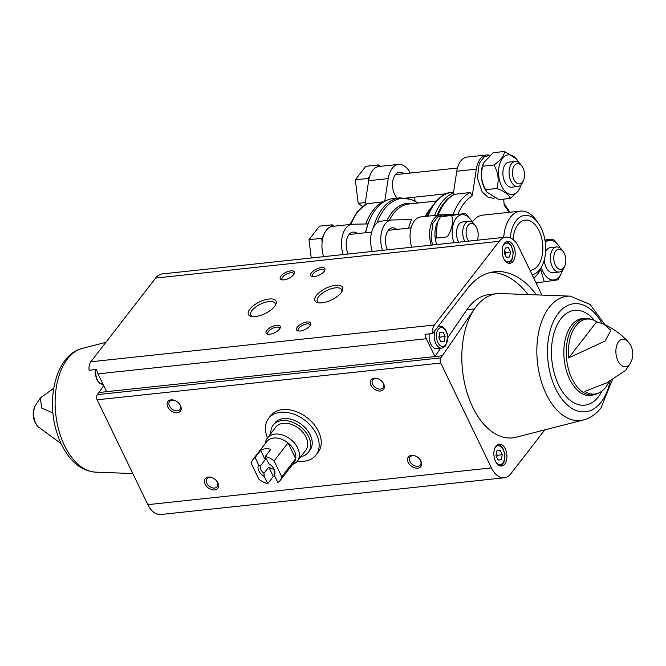 <?xml version="1.0" encoding="UTF-8"?>
<svg xmlns="http://www.w3.org/2000/svg" width="666" height="666" viewBox="0 0 666 666"><rect width="100%" height="100%" fill="white"/><g stroke="black" fill="none" stroke-linecap="round" stroke-linejoin="round"><path stroke-width="1" d="M434.632 215.443A60.689 35.589 -96.1 0 1 453.454 192.957M382.426 250.358A22.07 12.937 83.9 0 1 391.491 220.021A22.07 12.937 83.9 0 1 392.157 219.98L411.588 219.614A53.596 31.427 83.9 0 0 408.574 228.138M365.642 232.734A60.689 35.589 -96.1 0 1 369.605 220.005A60.689 35.589 -96.1 0 1 393.223 198.551L399.875 197.844A60.689 35.589 -96.1 0 0 373.401 227.539M396.786 229.404A14.186 8.317 83.9 0 0 392.332 227.864A14.186 8.317 83.9 0 0 388.245 230.386A14.186 8.317 83.9 0 0 387.445 249.825M391.491 220.021L381.335 221.112A22.07 12.937 83.9 0 0 372.269 251.448M410.323 173.052A22.07 12.937 83.9 0 0 398.559 164.402L379.004 166.492A22.07 12.937 83.9 0 0 376.889 167.033A22.07 12.937 83.9 0 0 369.647 176.39A22.07 12.937 83.9 0 0 368.656 180.677L364.968 204.812M369.605 220.005L369.122 221.154A59.116 34.665 -96.1 0 0 365.434 232.759A59.116 34.665 83.9 0 1 368.015 223.934L352.888 224.217A22.07 12.937 83.9 0 0 352.222 224.259L332.667 226.348A22.07 12.937 83.9 0 0 330.552 226.89A22.07 12.937 83.9 0 0 323.31 236.247A22.07 12.937 83.9 0 0 322.136 241.941A22.07 12.937 83.9 0 0 323.584 256.66M365.817 223.976A59.898 35.123 -96.1 0 1 383.008 201.848L366.916 203.721L357.118 211.846L349.858 224.517M453.096 214.56A59.898 35.123 -96.1 0 1 470.254 192.507L472.227 195.962L476.323 169.164A22.07 12.937 83.9 0 1 486.671 154.97A22.07 12.937 83.9 0 1 489.169 155.111M470.254 192.507L454.17 194.389C448.559 197.294 443.889 202.081 440.159 208.741A59.116 34.665 -96.1 0 0 437.121 215.176M510.314 237.862A29.953 17.566 -96.1 0 1 538.361 223.276A29.953 17.566 -96.1 0 1 542.757 264.377A29.953 17.566 -96.1 0 1 539.735 269.622A29.953 17.566 -96.1 0 1 532.151 274.792M513.053 239.527A25.225 14.794 -96.1 0 1 525.233 220.105A25.225 14.794 -96.1 0 1 541.35 236.88A25.225 14.794 -96.1 0 1 537.87 265.767A25.225 14.794 -96.1 0 1 530.602 270.254A25.225 14.794 -96.1 0 1 529.986 270.304M542.757 264.377L541.292 267.815A34.682 20.338 -96.1 0 1 537.787 273.892A34.682 20.338 -96.1 0 1 533.641 277.872M503.704 237.387A34.682 20.338 -96.1 0 1 520.421 211.105A34.682 20.338 -96.1 0 1 536.197 220.23L538.361 223.276M472.277 222.061A34.682 20.338 -96.1 0 1 482.833 215.126L520.421 211.105M509.024 212.321A56.752 33.275 -96.1 0 0 504.187 205.311L503.712 199.134M455.436 214.519L441 214.793A22.07 12.937 83.9 0 0 440.334 214.835A22.07 12.937 83.9 0 0 431.252 245.138M440.334 214.835L420.787 216.925A22.07 12.937 83.9 0 0 411.705 247.228M486.671 154.97L467.116 157.068A22.07 12.937 83.9 0 0 456.768 171.254L453.155 194.922M352.222 224.259A22.07 12.937 83.9 0 0 343.14 254.562M357.476 233.608A14.186 8.317 83.9 0 0 353.055 232.101A14.186 8.317 83.9 0 0 348.967 234.623A14.186 8.317 83.9 0 0 348.16 254.029M398.559 164.402A22.07 12.937 83.9 0 0 388.211 178.588L384.732 201.332M403.812 173.751A14.186 8.317 83.9 0 0 399.392 172.236A14.186 8.317 83.9 0 0 395.304 174.767A14.186 8.317 83.9 0 0 397.127 198.135M415.035 201.19L414.718 197.153M468.631 241.142A10.19 5.977 -96.1 0 1 467.241 226.765A10.19 5.977 -96.1 0 1 475.69 226.174A10.19 5.977 -96.1 0 1 477.189 240.16A10.19 5.977 -96.1 0 1 477.164 240.226L477.189 240.16M464.868 241.542A12.612 7.393 -96.1 0 1 463.07 228.663A12.612 7.393 -96.1 0 1 468.847 221.295A12.612 7.393 -96.1 0 1 474.592 224.617L475.69 226.174M458.691 242.199A12.612 7.393 -96.1 0 1 456.884 229.329A12.612 7.393 -96.1 0 1 462.67 221.953L468.847 221.295M453.921 242.715A19.913 11.672 -96.1 0 1 456.027 218.415A19.913 11.672 -96.1 0 1 470.954 219.938A19.913 11.672 -96.1 0 1 472.452 222.386M470.954 219.938L465.384 213.453L451.656 215.501C453.529 222.211 452.064 229.337 447.261 236.871L436.039 238.07L437.287 222.635L440.434 216.708L465.384 213.453M451.656 215.501L440.434 216.708M436.655 244.564A19.913 11.672 -96.1 0 1 436.879 223.585L437.287 222.635M522.502 182.084A10.19 5.977 -96.1 0 1 514.269 180.17A10.19 5.977 -96.1 0 1 513.861 166.358A10.19 5.977 -96.1 0 1 522.027 166.317A10.19 5.977 -96.1 0 1 523.526 180.295A10.19 5.977 -96.1 0 1 522.502 182.084M523.526 180.295L522.777 182.059A12.612 7.393 -96.1 0 1 521.503 184.266A12.612 7.393 -96.1 0 1 517.873 186.513A12.612 7.393 -96.1 0 1 509.174 174.758A12.612 7.393 -96.1 0 1 515.184 161.438A12.612 7.393 -96.1 0 1 520.929 164.752L522.027 166.317M517.873 186.513L511.696 187.171A12.612 7.393 -96.1 0 1 502.997 175.424A12.612 7.393 -96.1 0 1 509.007 162.096L515.184 161.438M521.153 184.69A19.913 11.672 -96.1 0 1 520.213 187.396A19.913 11.672 -96.1 0 1 518.206 190.884A19.913 11.672 -96.1 0 1 502.131 187.138A19.913 11.672 -96.1 0 1 501.323 160.165A19.913 11.672 -96.1 0 1 517.291 160.081A19.913 11.672 -96.1 0 1 518.781 162.521M517.291 160.081L516.558 159.041L504.478 151.473C504.312 155.619 500.824 160.123 494.014 164.993C498.285 172.402 499.234 180.228 496.861 188.478C504.595 191.417 509.032 194.738 510.181 198.443L517.965 191.408L520.213 187.396M504.478 151.473L493.256 152.672L483.641 162.77L482.792 166.192L494.014 164.993M496.861 188.478L485.639 189.677C481.368 182.268 480.419 174.442 482.792 166.192M510.181 198.443L498.959 199.642L486.879 192.083L485.639 189.677M486.821 191.999L486.138 191.042A19.913 11.672 -96.1 0 1 481.876 168.098A19.913 11.672 -96.1 0 1 483.216 163.728L483.624 162.77M563.844 267.607A10.19 5.977 -96.1 0 1 555.611 265.684A10.19 5.977 -96.1 0 1 555.203 251.881A10.19 5.977 -96.1 0 1 563.369 251.831A10.19 5.977 -96.1 0 1 564.868 265.817A10.19 5.977 -96.1 0 1 563.844 267.607M564.868 265.817L564.119 267.574A12.612 7.393 -96.1 0 1 562.845 269.788A12.612 7.393 -96.1 0 1 559.215 272.036A12.612 7.393 -96.1 0 1 550.516 260.281A12.612 7.393 -96.1 0 1 556.526 246.953A12.612 7.393 -96.1 0 1 562.27 250.274L563.369 251.831M559.215 272.036L553.038 272.694A12.612 7.393 -96.1 0 1 544.255 259.973M545.571 251.798A12.612 7.393 -96.1 0 1 550.349 247.619L556.526 246.953M562.495 270.213A19.913 11.672 -96.1 0 1 561.555 272.918A19.913 11.672 -96.1 0 1 559.548 276.407A19.913 11.672 -96.1 0 1 541.366 267.632M545.271 242.366A19.913 11.672 -96.1 0 1 558.632 245.596A19.913 11.672 -96.1 0 1 560.131 248.043M540.634 269.247L544.28 281.843L558.008 279.795L561.555 272.918M558.632 245.596L553.063 239.119L544.979 240.409M553.063 239.119L544.913 239.985M544.28 281.843L535.988 282.734M323.31 236.247L321.695 238.328L322.136 241.941M334.024 226.207L332.159 224.808L330.552 226.89M321.695 238.328L308.999 239.685L319.464 226.165L332.159 224.808M308.999 239.685L311.222 257.975M380.361 166.35L378.496 164.952L376.889 167.033M369.647 176.39L368.032 178.471L368.456 181.968M368.032 178.471L355.336 179.828L365.8 166.309L378.496 164.952M355.336 179.828L358.191 203.313L365.309 202.556M358.191 203.313L362.495 206.535M267.499 437.862A29.953 20.713 37.7 0 1 268.606 418.406L270.696 415.709A29.953 20.713 37.7 0 1 307.059 417.665A29.953 20.713 37.7 0 1 318.065 452.372L315.975 455.078A29.953 20.713 37.7 0 1 297.419 461.022M426.34 338.744L98.002 373.867A9.307 5.453 83.9 0 1 96.728 369.447L89.111 370.263A9.307 5.453 83.9 0 1 90.826 361.78L155.628 278.063A23.327 13.678 83.9 0 1 162.354 273.909L505.927 237.146A23.327 13.678 83.9 0 0 499.2 241.3L434.398 325.016A9.307 5.453 83.9 0 0 432.684 333.508L425.066 334.324A9.307 5.453 83.9 0 0 426.34 338.744L434.948 356.551L98.993 392.49L97.336 394.63A3.73 2.189 83.9 0 0 97.161 399.808L147.844 504.653A23.327 13.678 83.9 0 0 160.648 514.527L504.22 477.772A23.327 13.678 83.9 0 0 510.939 473.618L544.796 429.878M98.993 392.49L103.68 385.614M98.002 373.867L106.61 391.675M504.745 464.069A11.031 6.469 -96.1 0 1 501.565 466.033A11.031 6.469 -96.1 0 1 493.956 455.752A11.031 6.469 -96.1 0 1 499.217 444.089A11.031 6.469 -96.1 0 1 506.26 451.431A11.031 6.469 -96.1 0 1 504.745 464.069M604.886 324.642L590.134 304.462L570.321 296.145A62.487 36.638 -96.1 0 0 537.429 362.279A62.487 36.638 -96.1 0 0 583.574 419.955L516.05 437.229A72.511 42.516 -96.1 0 1 467.59 394.355A72.511 42.516 -96.1 0 1 474.442 308.974L440.909 357.867A3.73 2.189 83.9 0 0 440.734 363.045L491.416 467.898A23.327 13.678 83.9 0 0 504.22 477.772M52.964 413.02L41.675 408.05L40.36 397.96L53.746 388.211M608.957 381.768A37.696 22.103 83.9 0 1 605.619 387.346A37.696 22.103 83.9 0 1 600.008 392.341A37.696 22.103 83.9 0 1 584.84 391.375L606.809 382.808L625.557 370.438L630.377 363.186A13.903 8.15 -96.1 0 1 629.603 364.352A13.903 8.15 -96.1 0 1 617.973 360.947A13.903 8.15 -96.1 0 1 617.673 343.165A13.903 8.15 -96.1 0 1 628.088 341.725C621.836 334.782 613.827 328.954 604.054 324.242L610.864 330.353L605.119 341.034L568.664 357.925L596.653 321.77A37.696 22.103 83.9 0 0 592.232 319.655A37.696 22.103 83.9 0 0 568.664 357.925M596.653 321.77L604.054 324.242M541.966 295.088L518.731 247.019A23.327 13.678 83.9 0 0 505.927 237.146M249.875 309.116A15.335 6.469 -25.8 0 0 251.315 316.408A15.335 6.469 -25.8 0 0 265.043 313.619A15.335 6.469 -25.8 0 0 275.757 304.595A15.335 6.469 -25.8 0 0 267.615 299.225A15.335 6.469 -25.8 0 0 249.875 309.116M316.4 295.388A15.335 6.469 -25.8 0 0 317.84 302.689A15.335 6.469 -25.8 0 0 331.568 299.891A15.335 6.469 -25.8 0 0 342.282 290.875A15.335 6.469 -25.8 0 0 334.141 285.506A15.335 6.469 -25.8 0 0 316.4 295.388M280.977 276.049A7.884 3.33 -25.8 0 0 281.718 279.803A7.884 3.33 -25.8 0 0 288.769 278.363A7.884 3.33 -25.8 0 0 294.28 273.726A7.884 3.33 -25.8 0 0 290.093 270.97A7.884 3.33 -25.8 0 0 280.977 276.049M266.833 330.428A7.884 3.33 -25.8 0 0 267.574 334.174A7.884 3.33 -25.8 0 0 274.625 332.742A7.884 3.33 -25.8 0 0 280.136 328.105A7.884 3.33 -25.8 0 0 275.949 325.349A7.884 3.33 -25.8 0 0 266.833 330.428M311.447 272.794A7.884 3.33 -25.8 0 0 312.188 276.54A7.884 3.33 -25.8 0 0 319.247 275.108A7.884 3.33 -25.8 0 0 324.75 270.471A7.884 3.33 -25.8 0 0 320.562 267.707A7.884 3.33 -25.8 0 0 311.447 272.794M297.302 327.164A7.884 3.33 -25.8 0 0 298.043 330.919A7.884 3.33 -25.8 0 0 305.103 329.479A7.884 3.33 -25.8 0 0 310.606 324.841A7.884 3.33 -25.8 0 0 306.427 322.086A7.884 3.33 -25.8 0 0 297.302 327.164M442.565 355.736L434.948 356.551L440.592 348.268M167.799 406.984A7.884 5.453 37.7 0 1 168.548 400.84A7.884 5.453 37.7 0 1 175.533 400.782A7.884 5.453 37.7 0 1 179.146 403.579A7.884 5.453 37.7 0 1 178.255 412.545A7.884 5.453 37.7 0 1 167.799 406.984M408.266 462.454A7.884 5.453 37.7 0 1 409.016 456.31A7.884 5.453 37.7 0 1 416 456.252A7.884 5.453 37.7 0 1 419.613 459.049A7.884 5.453 37.7 0 1 418.723 468.007A7.884 5.453 37.7 0 1 408.266 462.454M370.945 385.256A7.884 5.453 37.7 0 1 371.695 379.112A7.884 5.453 37.7 0 1 378.679 379.054A7.884 5.453 37.7 0 1 382.292 381.851A7.884 5.453 37.7 0 1 381.402 390.809A7.884 5.453 37.7 0 1 370.945 385.256M205.12 484.19A7.884 5.453 37.7 0 1 205.861 478.038A7.884 5.453 37.7 0 1 212.845 477.98A7.884 5.453 37.7 0 1 216.467 480.785A7.884 5.453 37.7 0 1 215.576 489.743A7.884 5.453 37.7 0 1 205.12 484.19M513.036 261.372A11.031 6.469 -96.1 0 1 509.856 263.336A11.031 6.469 -96.1 0 1 502.247 253.055A11.031 6.469 -96.1 0 1 507.509 241.392A11.031 6.469 -96.1 0 1 514.56 248.734A11.031 6.469 -96.1 0 1 513.036 261.372M536.505 294.88A94.58 55.461 83.9 0 0 494.73 271.728A94.58 55.461 83.9 0 0 467.465 288.569L432.684 333.508M570.321 296.145L500.682 293.548A72.511 42.516 83.9 0 0 497.077 293.673A72.511 42.516 83.9 0 0 474.442 308.974L466.824 309.782L447.885 337.562M216.325 480.619A6.518 4.504 37.7 0 1 217.224 486.713A6.518 4.504 37.7 0 1 211.963 487.72A6.518 4.504 37.7 0 1 206.818 483.291A6.518 4.504 37.7 0 1 206.918 478.737A6.518 4.504 37.7 0 1 213.037 478.08M382.151 381.693A6.518 4.504 37.7 0 1 383.05 387.787A6.518 4.504 37.7 0 1 377.797 388.786A6.518 4.504 37.7 0 1 372.652 384.357A6.518 4.504 37.7 0 1 372.744 379.803A6.518 4.504 37.7 0 1 378.871 379.145M419.472 458.891A6.518 4.504 37.7 0 1 420.371 464.985A6.518 4.504 37.7 0 1 415.109 465.984A6.518 4.504 37.7 0 1 409.965 461.555A6.518 4.504 37.7 0 1 410.065 457.001A6.518 4.504 37.7 0 1 416.192 456.343M179.004 403.421A6.518 4.504 37.7 0 1 179.903 409.515A6.518 4.504 37.7 0 1 174.642 410.522A6.518 4.504 37.7 0 1 169.497 406.094A6.518 4.504 37.7 0 1 169.597 401.54A6.518 4.504 37.7 0 1 175.724 400.882M310.156 325.599A6.518 2.747 -25.8 0 0 310.056 324.767A6.518 2.747 -25.8 0 0 305.086 324.3A6.518 2.747 -25.8 0 0 298.942 328.163A6.518 2.747 -25.8 0 0 298.326 330.436A6.518 2.747 -25.8 0 0 298.917 331.035M324.3 271.228A6.518 2.747 -25.8 0 0 324.2 270.388A6.518 2.747 -25.8 0 0 319.23 269.921A6.518 2.747 -25.8 0 0 313.087 273.784A6.518 2.747 -25.8 0 0 312.471 276.057A6.518 2.747 -25.8 0 0 313.062 276.656M279.678 328.862A6.518 2.747 -25.8 0 0 279.587 328.022A6.518 2.747 -25.8 0 0 274.617 327.564A6.518 2.747 -25.8 0 0 268.473 331.427A6.518 2.747 -25.8 0 0 267.849 333.699A6.518 2.747 -25.8 0 0 268.448 334.29M293.823 274.484A6.518 2.747 -25.8 0 0 293.731 273.651A6.518 2.747 -25.8 0 0 288.761 273.185A6.518 2.747 -25.8 0 0 282.617 277.048A6.518 2.747 -25.8 0 0 281.993 279.32A6.518 2.747 -25.8 0 0 282.592 279.92M341.725 291.866A13.503 5.703 -25.8 0 0 341.625 289.685A13.503 5.703 -25.8 0 0 331.327 288.719A13.503 5.703 -25.8 0 0 318.598 296.728A13.503 5.703 -25.8 0 0 317.316 301.44A13.503 5.703 -25.8 0 0 318.964 302.863M275.2 305.586A13.503 5.703 -25.8 0 0 275.108 303.413A13.503 5.703 -25.8 0 0 264.81 302.447A13.503 5.703 -25.8 0 0 252.073 310.448A13.503 5.703 -25.8 0 0 250.791 315.16A13.503 5.703 -25.8 0 0 252.439 316.591M435.156 330.311A11.031 6.469 -96.1 0 0 435.314 342.241A11.031 6.469 -96.1 0 0 441.891 348.127L436.813 348.668A11.031 6.469 -96.1 0 1 429.287 333.874M528.03 294.563A94.58 55.461 83.9 0 0 490.942 272.361M497.077 293.673L489.46 294.48A72.511 42.516 83.9 0 0 466.824 309.782M439.835 332.559L438.819 337.487L440.975 341.949L444.147 341.475L445.154 336.546L443.007 332.084L439.835 332.559M504.245 252.972L506.401 257.426L509.565 256.959L510.581 252.023L508.424 247.569L505.261 248.043L504.245 252.972M439.643 339.194L440.076 337.088L439.252 335.381M440.076 337.088L445.154 336.546M440.917 341.825L444.147 341.475M505.069 254.678L505.502 252.572L504.678 250.866M505.502 252.572L510.581 252.023M506.335 257.301L509.565 256.959M495.954 455.669L498.101 460.123L501.273 459.657L502.289 454.72L500.133 450.266L496.961 450.74L495.954 455.669M496.778 457.375L497.211 455.269L496.386 453.563M497.211 455.269L502.289 454.72M498.043 459.998L501.273 459.657M268.606 418.406A29.953 20.713 37.7 0 1 280.469 412.296A29.953 20.713 37.7 0 1 311.621 426.781A29.953 20.713 37.7 0 1 315.975 455.078M255.111 457.559L258.633 464.851A9.457 6.543 37.7 0 0 264.194 476.365L267.724 483.649A17.183 11.88 37.7 0 1 258.891 479.195L251.24 463.378A17.183 11.88 37.7 0 1 252.905 459.548A17.183 11.88 37.7 0 1 255.111 457.559L260.689 450.358L265.218 459.723L260.389 465.95L258.633 464.851M277.88 482.567L274.35 475.274A9.457 6.543 37.7 0 0 272.494 466.791A9.457 6.543 37.7 0 0 268.789 463.769L265.268 456.476A17.183 11.88 37.7 0 1 274.101 460.93L281.743 476.756A17.183 11.88 37.7 0 1 280.078 480.586A17.183 11.88 37.7 0 1 277.88 482.567M267.724 483.649L273.301 476.448A17.183 11.88 -142.3 0 0 275.091 476.798M281.743 476.756L295.687 458.741A17.183 11.88 37.7 0 1 294.022 462.57L280.078 480.586M265.268 456.476L270.846 449.267A17.183 11.88 -142.3 0 0 260.689 450.358M274.101 460.93L288.037 442.915A17.183 11.88 37.7 0 1 295.687 458.741L288.037 442.915A17.183 11.88 37.7 0 0 273.659 438.028A17.183 11.88 37.7 0 0 266.85 441.533L252.905 459.548M264.194 476.365L263.952 473.31A7.751 5.361 37.7 0 1 260.389 465.95M272.319 466.591A7.751 5.361 37.7 0 1 274.109 472.227L274.35 475.274M263.952 473.31L268.773 467.082A7.751 5.361 -142.3 0 0 273.818 469.189M266.017 458.025A7.751 5.361 -142.3 0 0 265.942 458.116A7.751 5.361 -142.3 0 0 265.218 459.723M265.434 443.365L265.518 442.69A18.914 13.079 37.7 0 1 267.432 437.953A18.914 13.079 37.7 0 1 274.925 434.09A18.914 13.079 37.7 0 1 294.597 443.24A18.914 13.079 37.7 0 1 297.344 461.113A18.914 13.079 37.7 0 1 293.24 464.152L292.607 464.402M267.432 437.953L275.799 427.147A18.914 13.079 37.7 0 1 283.291 423.285A18.914 13.079 37.7 0 1 302.963 432.434A18.914 13.079 37.7 0 1 305.711 450.299L297.344 461.113M270.854 433.524A22.228 15.368 37.7 0 1 273.177 425.116A22.228 15.368 37.7 0 1 281.984 420.579A22.228 15.368 37.7 0 1 305.103 431.335A22.228 15.368 37.7 0 1 308.333 452.331A22.228 15.368 37.7 0 1 300.774 456.685M273.177 425.116L274.708 423.135A22.228 15.368 37.7 0 1 283.516 418.598A22.228 15.368 37.7 0 1 306.635 429.354A22.228 15.368 37.7 0 1 309.865 450.349L308.333 452.331M268.773 467.082L273.301 476.448M427.98 216.159A60.689 35.589 -96.1 0 1 452.589 192.199C444.971 192.216 437.454 197.985 430.028 209.515A59.898 35.123 -96.1 0 0 426.906 216.267M426.365 216.325A54.396 31.893 -96.1 0 1 427.547 214.019L430.028 209.515M425.358 216.433A53.596 31.427 -96.1 0 1 430.81 208.15M389.385 220.246A53.596 31.427 -96.1 0 1 408.991 203.996L436.005 201.107M387.013 220.504A54.396 31.893 -96.1 0 1 412.712 203.605M377.048 222.927A59.898 35.123 -96.1 0 1 417.907 203.047M350.932 224.4A59.898 35.123 -96.1 0 1 367.665 203.488M457.992 214.244A56.752 33.275 -96.1 0 1 472.227 195.962M438.186 215.06A59.898 35.123 -96.1 0 1 454.92 194.147M456.768 171.254L476.323 169.164M368.656 180.677L388.211 178.588M434.398 325.016L90.826 361.78M61.114 443.656L37.912 426.573A13.903 8.15 -96.1 0 1 35.623 405.111L40.36 397.96M600.008 392.341L598.11 393.381A38.412 22.519 -96.1 0 1 566.6 359.157A38.412 22.519 -96.1 0 1 590.151 319.039L592.232 319.655M499.2 241.3L155.628 278.063M440.909 357.867L97.336 394.63M440.734 363.045L97.161 399.808M491.416 467.898L147.844 504.653M82.426 348.343C56.31 354.712 45.962 397.669 56.627 431.859C59.307 440.75 63.045 448.501 67.857 455.119C75.483 465.634 84.757 471.312 95.679 472.152A62.487 36.638 -96.1 0 1 58.633 429.62A62.487 36.638 -96.1 0 1 65.992 360.972A62.487 36.638 -96.1 0 1 82.426 348.343L105.869 342.349M598.11 393.381L590.967 395.596A38.819 22.761 -96.1 0 1 564.202 359.415A38.819 22.761 -96.1 0 1 582.708 318.39L590.151 319.039M602.106 390.934A47.686 27.955 -96.1 0 1 598.509 396.678A47.686 27.955 -96.1 0 1 560.514 388.603A47.686 27.955 -96.1 0 1 557.209 324.75A47.686 27.955 -96.1 0 1 594.58 320.587M610.173 381.16A54.346 31.868 -96.1 0 1 601.14 402.114A54.346 31.868 -96.1 0 1 556.227 389.935A54.346 31.868 -96.1 0 1 557.042 315.068A54.346 31.868 -96.1 0 1 601.997 323.368M445.721 344.738A9.457 5.544 -96.1 0 1 436.496 337.837A9.457 5.544 -96.1 0 1 443.747 328.48A9.457 5.544 -96.1 0 1 445.721 344.738M437.937 326.723A11.031 6.469 -96.1 0 1 439.543 326.182L438.245 326.323M502.98 245.904A9.457 5.544 -96.1 0 1 511.238 246.403A9.457 5.544 -96.1 0 1 511.147 260.223A9.457 5.544 -96.1 0 1 504.47 259.882M95.255 369.605L95.13 374.034L97.311 380.702L99.8 383.366L103.072 384.365A11.031 6.469 -96.1 0 1 95.862 369.538M494.68 448.601A9.457 5.544 -96.1 0 1 502.938 449.1A9.457 5.544 -96.1 0 1 502.847 462.92A9.457 5.544 -96.1 0 1 496.178 462.579M453.588 192.091L452.589 192.199M417.973 203.038L411.446 199.5L399.875 197.844M509.906 212.229L504.045 203.546M411.113 227.864L388.303 230.311M371.661 232.093L349.059 234.507M457.45 168.007L395.396 174.65M446.345 193.773L406.318 198.052M446.919 215.634L442.357 215.01L437.587 216.966L432.9 223.301L431.027 237.912L432.525 245.005M490.101 155.103L483.924 157.109L479.237 163.445L477.364 178.047L482.217 192.024L488.27 197.377L493.356 198.252L494.946 197.935M536.338 283.441L538.578 282.451M35.623 405.111A18.44 18.44 0 0 0 37.912 426.573M95.679 472.152L132.8 473.543M630.377 363.186A18.44 18.44 0 0 0 628.088 341.725M583.574 419.955C590.459 418.065 596.27 414.027 601.023 407.833L612.254 380.086M441.891 348.127L445.696 345.837L447.81 336.447C446.62 329.637 443.872 326.223 439.543 326.182M508.641 263.27L511.122 261.322L512.529 258.674L513.228 251.923L511.072 245.321L509.382 243.281L506.335 241.708M500.349 465.967L502.83 464.019L504.237 461.372L504.936 454.62L502.772 448.018L501.09 445.979L498.043 444.405"/></g></svg>
